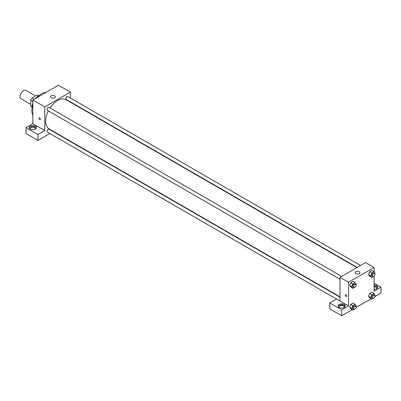 <?xml version="1.0" encoding="UTF-8"?>
<svg xmlns="http://www.w3.org/2000/svg" width="401" height="401" viewBox="0 0 401 401"><rect width="100%" height="100%" fill="white"/><g stroke="black" fill="none" stroke-linecap="round" stroke-linejoin="round"><path stroke-width="0.6" d="M35.544 95.994L25.875 90.415A4.827 2.787 120 0 0 22.155 91.709A4.827 2.787 120 0 0 20.05 96.566A4.827 2.787 120 0 0 21.047 98.776L30.717 104.355M34.185 99.242L32.05 98.009L37.057 95.117A6.481 3.744 120 0 1 37.794 95.383L38.486 95.784M32.01 106.851L30.717 106.105A6.481 3.744 120 0 0 31.313 106.611L32.005 107.007M30.717 106.105L30.717 100.325A6.481 3.744 120 0 1 32.05 98.009M32.847 101.553L30.717 100.325M38.356 95.869L37.057 95.117M32.02 108.095A9.654 5.574 -60 0 1 32.847 103.092M35.514 98.471A9.654 5.574 -60 0 1 39.433 95.258M32.847 115.247A13.875 8.01 -60 0 1 32.847 104.972M37.143 97.533A13.875 8.01 -60 0 1 46.04 92.395M26.02 127.598L37.965 134.495L44.792 130.551L32.847 123.658L26.02 127.598L26.02 133.508L37.965 140.405L49.884 133.523M32.847 123.658L32.847 100.014L58.446 85.233L70.391 92.13L70.391 98.009M70.391 101.854L70.391 102.18M341.662 276.384L49.002 107.418A1.664 0.962 120 0 0 47.338 108.38A1.664 0.962 120 0 0 47.338 110.3L339.998 279.266M37.965 134.495L37.965 140.405M53.213 131.603L53.498 131.438M44.792 130.551L44.792 106.907L70.391 92.13M360.499 265.507L67.844 96.541A1.664 0.962 120 0 0 66.561 96.987A1.664 0.962 120 0 0 65.834 98.661A1.664 0.962 120 0 0 66.175 99.423L357.171 267.427M339.998 297.171L49.002 129.172A1.664 0.962 120 0 0 47.719 129.618A1.664 0.962 120 0 0 46.992 131.292A1.664 0.962 120 0 0 47.338 132.054L336.559 299.031M48.351 110.887A16.892 9.754 120 0 0 45.644 121.192A16.892 9.754 120 0 0 49.143 128.927L339.998 296.85M356.89 267.592L66.035 99.669A16.892 9.754 120 0 0 50.02 108.004M39.148 117.814A1.058 0.612 -120 0 0 38.982 118.661A1.058 0.612 -120 0 0 39.674 119.593A1.058 0.612 60 0 1 38.982 118.661A1.058 0.612 60 0 1 39.148 117.819A1.058 0.612 60 0 1 40.2 118.425A1.058 0.612 60 0 1 40.2 119.643A1.058 0.612 60 0 1 39.674 119.593A1.058 0.612 -120 0 0 40.2 119.643M44.792 106.907L32.847 100.014M54.606 95.824A2.411 1.393 180 0 1 55.313 96.811A2.411 1.393 180 0 1 52.897 98.205A2.411 1.393 180 0 1 50.486 96.811A2.411 1.393 180 0 1 51.975 95.523A2.411 1.393 180 0 1 54.606 95.824M30.291 126.12A3.619 2.09 180 0 1 34.235 125.668A3.619 2.09 180 0 1 36.466 127.598A3.619 2.09 180 0 1 32.847 129.688A3.619 2.09 180 0 1 29.228 127.598A3.619 2.09 180 0 1 30.291 126.12M36.366 128.089A3.619 2.09 0 0 0 33.824 126.571A3.619 2.09 0 0 0 30.291 127.107A3.619 2.09 0 0 0 29.328 128.089M30.802 129.322A2.411 1.393 180 0 1 30.436 128.581A2.411 1.393 180 0 1 31.925 127.297A2.411 1.393 180 0 1 34.556 127.598A2.411 1.393 180 0 1 35.263 128.581A2.411 1.393 180 0 1 34.892 129.322M339.998 300.986L336.584 299.016L329.757 302.955L341.702 309.853L348.529 305.913L339.998 300.986L339.998 277.342L365.592 262.565L374.123 267.492L374.123 271.913M329.757 302.955L329.757 308.87L341.702 315.767L352.258 309.672M356.003 307.507L371.095 298.795M374.84 296.635L380.95 293.106L380.95 287.196L374.123 291.136L374.123 276.124M374.123 286.785A2.411 1.393 180 0 1 375.832 287.196A2.411 1.393 180 0 1 376.539 288.179A2.411 1.393 180 0 1 376.168 288.92M377.642 287.687A3.619 2.09 0 0 0 374.123 286.088M374.123 285.106A3.619 2.09 180 0 1 377.742 287.196A3.619 2.09 180 0 1 374.123 289.286M339.657 307.637A2.411 1.393 180 0 1 339.291 306.9A2.411 1.393 180 0 1 341.702 305.507A2.411 1.393 180 0 1 344.118 306.9A2.411 1.393 180 0 1 343.747 307.637M345.221 306.404A3.619 2.09 0 0 0 342.68 304.885A3.619 2.09 0 0 0 339.146 305.422A3.619 2.09 0 0 0 338.183 306.404M339.146 304.434A3.619 2.09 180 0 1 343.091 303.983A3.619 2.09 180 0 1 345.321 305.913A3.619 2.09 180 0 1 341.702 308.003A3.619 2.09 180 0 1 338.083 305.913A3.619 2.09 180 0 1 339.146 304.434M341.702 309.853L341.702 315.767M374.123 283.256L380.95 287.196M373.231 298.339L371.772 299.186L370.664 297.607L371.772 294.75L369.637 293.522L371.852 292.239L369.637 293.522L368.529 296.374L369.637 297.953L368.529 296.379M373.231 276.585L371.772 277.432L369.637 276.199L368.529 274.625L369.637 271.768L371.852 270.485L369.637 271.768L371.772 272.996L373.988 271.718L375.095 273.297L374.835 273.958M354.394 287.462L352.93 288.309L350.8 287.076L349.687 285.502M352.93 288.309L351.822 286.73L352.93 283.873L350.8 282.645L353.015 281.362L350.8 282.645L349.692 285.497L350.8 287.076M354.394 309.216L352.93 310.058L351.822 308.484L352.93 305.627L350.8 304.394L353.015 303.116L350.8 304.394L349.692 307.251L350.8 308.83L349.687 307.256M348.529 305.913L348.529 282.269L374.123 267.492M359.196 271.678A2.411 1.393 180 0 1 359.903 272.665A2.411 1.393 180 0 1 357.486 274.058A2.411 1.393 180 0 1 355.075 272.665A2.411 1.393 180 0 1 356.564 271.377A2.411 1.393 180 0 1 359.196 271.678M348.529 282.269L339.998 277.342M345.441 294.655A1.058 0.612 -120 0 0 345.281 295.502A1.058 0.612 -120 0 0 345.968 296.429A1.058 0.612 60 0 1 345.281 295.502A1.058 0.612 60 0 1 345.441 294.655A1.058 0.612 60 0 1 346.499 295.266A1.058 0.612 60 0 1 346.499 296.484A1.058 0.612 60 0 1 345.968 296.429A1.058 0.612 -120 0 0 346.499 296.484M352.93 283.873L355.151 282.595L356.258 284.174L355.998 284.835M355.727 284.499L354.875 284.008A1.664 0.962 120 0 0 353.592 284.454A1.664 0.962 120 0 0 352.865 286.129A1.664 0.962 120 0 0 353.206 286.895L354.063 287.387A1.664 0.962 120 0 0 355.727 286.424A1.664 0.962 120 0 0 355.727 284.499A1.664 0.962 120 0 0 354.444 284.946A1.664 0.962 120 0 0 353.717 286.625A1.664 0.962 120 0 0 354.063 287.387M351.822 286.73L349.692 285.497M355.151 282.595L353.015 281.362M371.772 277.432L370.664 275.853L371.772 272.996M374.564 273.627L373.712 273.131A1.664 0.962 120 0 0 372.429 273.577A1.664 0.962 120 0 0 371.702 275.256A1.664 0.962 120 0 0 372.048 276.018L372.9 276.51A1.664 0.962 120 0 0 374.564 275.547A1.664 0.962 120 0 0 374.564 273.627A1.664 0.962 120 0 0 373.281 274.073A1.664 0.962 120 0 0 372.554 275.748A1.664 0.962 120 0 0 372.9 276.51M369.637 276.199L368.529 274.625L370.664 275.853M373.988 271.718L371.852 270.485M352.93 305.627L355.151 304.349L356.258 305.923L355.998 306.59M355.727 306.254L354.875 305.762A1.664 0.962 120 0 0 353.592 306.209A1.664 0.962 120 0 0 352.865 307.883A1.664 0.962 120 0 0 353.206 308.645L354.063 309.141A1.664 0.962 120 0 0 355.727 308.179A1.664 0.962 120 0 0 355.727 306.254A1.664 0.962 120 0 0 354.444 306.7A1.664 0.962 120 0 0 353.717 308.374A1.664 0.962 120 0 0 354.063 309.141M352.93 310.058L350.8 308.83M351.822 308.484L349.692 307.251M355.151 304.349L353.015 303.116M371.772 294.75L373.988 293.472L375.095 295.046L374.835 295.712M374.564 295.377L373.712 294.885A1.664 0.962 120 0 0 372.429 295.331A1.664 0.962 120 0 0 371.702 297.006A1.664 0.962 120 0 0 372.048 297.768L372.9 298.264A1.664 0.962 120 0 0 374.564 297.301A1.664 0.962 120 0 0 374.564 295.377A1.664 0.962 120 0 0 373.281 295.823A1.664 0.962 120 0 0 372.554 297.502A1.664 0.962 120 0 0 372.9 298.264M371.772 299.186L369.637 297.953M370.664 297.607L368.529 296.374M373.988 293.472L371.852 292.239"/></g></svg>
